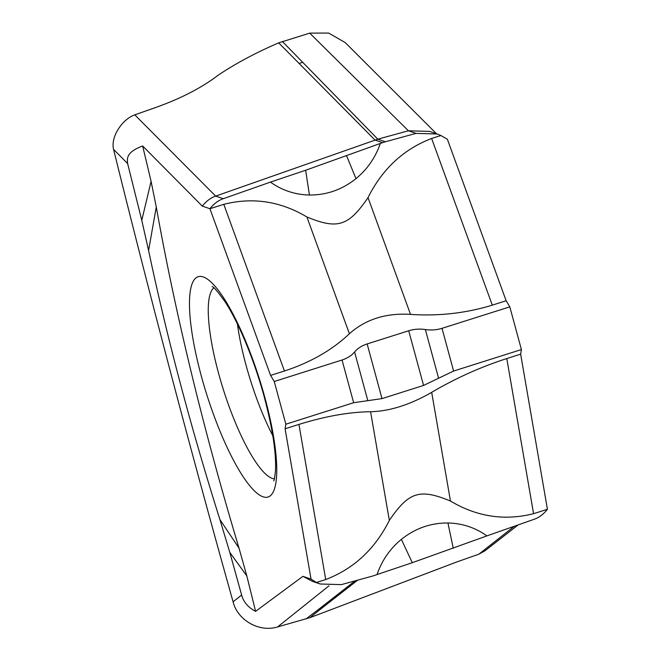 <?xml version="1.0" encoding="UTF-8"?>
<svg xmlns="http://www.w3.org/2000/svg" width="661" height="661" viewBox="0 0 661 661"><rect width="100%" height="100%" fill="white"/><g stroke="black" fill="none" stroke-linecap="round" stroke-linejoin="round"><path stroke-width="0.99" d="M514.357 526.239L478.87 554.191L456.85 561.933L309.951 617.655L277.595 626.934C259.219 632.627 237.514 620.2 233.085 601.816C190.583 450.463 150.741 299.64 113.568 149.353L127.631 163.573C127.284 159.177 125.342 152.41 142.66 145.99L202.307 206.125L209.925 208.719L270.58 375.39L274.249 381.496L285.849 424.205L285.089 428.799L298.946 424.412C325.162 416.273 349.041 412.034 370.581 411.712C389.478 411.307 409.853 404.854 431.691 392.345C455.495 378.307 480.53 367.037 506.797 358.551L520.653 354.156L521.413 349.562L453.611 371.044L438.59 378.241L425.362 329.55C431.022 330.401 436.566 329.996 442.011 328.335L453.611 371.044M518.191 524.892L485.042 550.737L478.87 554.191M506.797 358.551L533.576 513.68L547.432 509.292C543.516 514.241 539.07 517.58 534.088 519.298L486.934 535.889C475.259 527.61 462.262 523.305 447.943 522.983C430.724 522.884 415.207 528.346 401.376 539.368C390.015 548.729 381.901 560.454 377.043 574.549L374.737 575.359A43.362 41.486 -71.2 0 1 371.936 576.243L341.332 584.63L320.172 583.994L316.445 582.481L325.724 579.54C353.784 568.782 374.985 549.068 389.337 520.397C408.862 491.792 419.702 488.339 450.455 501.03L431.691 392.345M377.043 574.549L412.274 562.693L486.934 535.889M533.576 513.68C504.591 521 476.878 516.786 450.455 501.03M285.089 428.799L311.042 579.119L316.445 582.481M311.042 579.119L302.903 576.342L312.554 581.399L320.172 583.994M367.822 400.665L354.593 351.974C357.584 348.38 361.774 345.703 367.144 343.935L382 398.608L353.643 402.723L285.849 424.205M382 398.608L423.569 385.437L438.59 378.241M367.144 343.935L408.713 330.764C414.158 329.104 419.702 328.699 425.362 329.55M354.593 351.974C351.602 355.568 347.422 358.245 342.043 360.014L274.249 381.496M127.631 163.573L141.776 220.32L148.585 250.536C166.944 337.374 190.707 427.031 219.882 519.505L229.805 552.431L241.629 595.016C243.545 602.064 248.206 607.509 255.6 611.334L246.809 575.896L239.034 548.184A832.629 197.788 72.4 0 1 156.277 206.976L151.088 181.354L142.66 145.99M255.6 611.334L302.903 576.342M284.437 371.003L223.782 204.323C252.766 197.011 280.479 201.225 306.902 216.973L349.396 333.747C332.194 350.041 310.538 362.459 284.437 371.003L270.58 375.39M223.782 204.323L209.925 208.719C213.842 203.762 218.287 200.432 223.269 198.705L270.423 182.114C282.098 190.393 295.103 194.698 309.414 195.02C326.633 195.119 342.15 189.666 355.982 178.644C367.342 169.282 375.456 157.549 380.315 143.454L382.62 142.644A43.362 41.486 -71.2 0 1 385.421 141.768L416.025 133.382L437.185 134.009L440.92 135.522L431.633 138.463C403.574 149.221 382.372 168.935 368.02 197.606C348.496 226.211 337.655 229.664 306.902 216.973M349.396 333.747C365.574 319.313 385.95 312.851 410.514 314.38C438.648 316.305 465.906 313.223 492.288 305.142L506.144 300.747L447.373 139.248L440.92 135.522M521.413 349.562L509.805 306.853L506.144 300.747M509.805 306.853L442.011 328.335M380.315 143.454L305.655 170.257L270.423 182.114M202.307 206.125C206.224 201.167 210.669 197.837 215.66 196.11L377.811 139.174L408.407 130.787L429.576 131.415L437.185 134.009M223.269 198.705L215.66 196.11L134.786 114.849L156.814 107.099C181.494 98.2 201.902 87.599 218.023 75.313C235.572 63.53 255.799 52.715 278.694 42.858L309.712 33.124L328.624 33.05L345.191 42.568L436.541 133.795M113.568 149.353C110.47 136.711 122.351 119.228 134.786 114.849M241.629 595.016L233.085 601.816M151.088 181.354L141.776 220.32M148.585 250.536L156.277 206.976M239.034 548.184L219.882 519.505M229.805 552.431L246.809 575.896M277.595 626.934L328.996 585.811M364.252 61.729L362.798 60.052M309.712 33.124L408.407 130.787L416.025 133.382M547.432 509.292L520.653 354.156M355.089 580.854L318.866 609.161L321.676 608.285L309.951 617.655M321.676 608.285L357.684 580.143M412.274 562.693L401.376 539.368M453.256 548.275L447.943 522.983M325.724 579.54L298.946 424.412M423.569 385.437L408.713 330.764M353.643 402.723L342.043 360.014M201.316 376.018A115.551 27.448 -107.6 0 0 201.448 376.522A115.551 27.448 -107.6 0 0 263.045 496.808A115.551 27.448 -107.6 0 0 264.904 397.691A115.551 27.448 -107.6 0 0 264.764 397.187A115.551 27.448 -107.6 0 0 203.167 276.901A115.551 27.448 -107.6 0 0 201.316 376.018M346.628 155.839L355.982 178.644M305.655 170.257L309.414 195.02M382.62 142.644L375.002 140.049L278.694 42.858M306.002 618.944L318.866 609.161M389.337 520.397L370.581 411.712M431.633 138.463L492.288 305.142M368.02 197.606L410.514 314.38M282.338 41.461L377.811 139.174L385.421 141.768M302.317 62.44L299.507 63.316M272.803 435.706A99.076 23.54 72.4 0 1 246.066 365.293A99.076 23.54 72.4 0 1 245.95 364.855A99.076 23.54 72.4 0 1 237.423 324.055M213.858 287.882A100.604 23.895 -107.6 0 0 218.56 373.258A100.604 23.895 -107.6 0 0 218.675 373.696A100.604 23.895 -107.6 0 0 274.373 478.853M212.115 286.643C213.313 286.353 217.676 291.468 225.211 302.003C238.654 322.494 254.543 360.757 264.317 397.22C272.497 428.27 276.232 452.521 275.53 469.963C274.836 477.159 274.216 480.795 273.662 480.869"/></g></svg>
